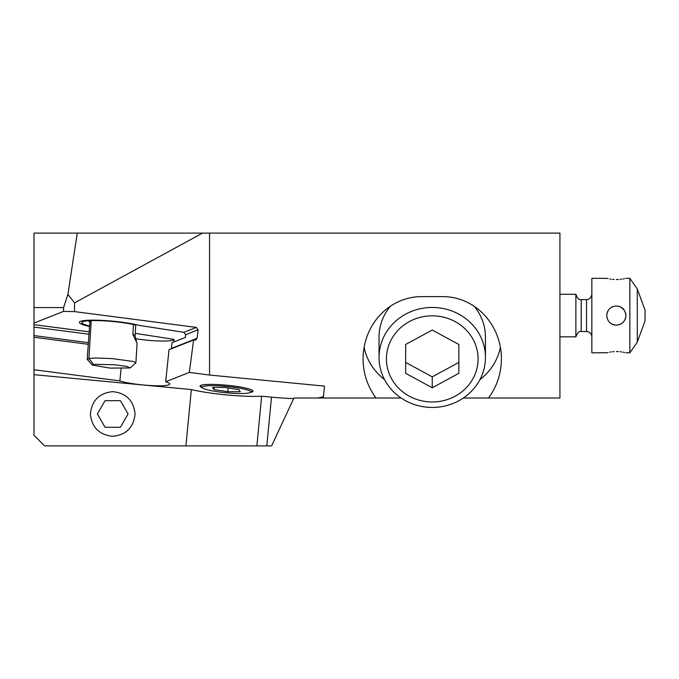 <?xml version="1.0" encoding="UTF-8"?>
<svg xmlns="http://www.w3.org/2000/svg" width="679" height="679" viewBox="0 0 679 679"><rect width="100%" height="100%" fill="white"/><g stroke="black" fill="none" stroke-linecap="round" stroke-linejoin="round"><path stroke-width="1.02" d="M185.919 445.899L191.342 389.559L33.992 374.672L33.992 435.264L44.636 445.899L271.6 445.899L293.931 398.021L323.34 398.021L324.469 386.105L209.539 375.046L209.539 233.101L34.009 233.101L33.992 307.579L63.563 307.579L63.563 311.398L33.992 323.077L33.992 307.579M209.539 233.101L559.929 233.101L559.929 398.021L488.422 398.021A62.273 58.521 -90 0 0 501.408 358.902A62.273 58.521 -90 0 0 442.886 296.63L421.608 296.63A62.273 58.521 -90 0 0 363.087 358.902A62.273 58.521 -90 0 0 376.073 398.021L323.34 398.021M112.731 391.639C99.261 393.065 91.809 400.508 90.383 413.978C91.809 427.447 99.261 434.899 112.731 436.325C126.201 434.899 133.644 427.447 135.07 413.978C133.644 400.508 126.201 393.065 112.731 391.639M293.651 398.607A53.2 6.909 5.5 0 1 271.507 397.147L261.653 396.213A47.878 6.221 5.5 0 1 191.342 389.559M261.653 396.213L256.866 445.899M323.484 396.451A53.2 6.909 5.5 0 1 317.348 398.021M209.539 375.046L189.305 372.415L165.668 381.751A26.6 3.454 -174.5 0 1 169.801 384.051A26.6 3.454 -174.5 0 1 168.901 384.823A26.6 3.454 -174.5 0 1 146.223 385.231A26.6 3.454 -174.5 0 1 119.843 380.885L121.117 368.68M33.992 374.672L33.992 369.749L119.843 380.885M250.381 392.428A26.6 3.454 -174.5 0 0 252.978 391.214A26.6 3.454 -174.5 0 0 226.497 385.197A26.6 3.454 -174.5 0 0 200.016 386.122A26.6 3.454 -174.5 0 0 202.334 387.802M33.992 369.749L33.992 323.077M33.992 337.259L88.126 344.287M171.397 348.768L171.999 342.742L185.359 337.463L185.622 334.739L183.873 332.328L139.102 325.36A33.517 4.354 -174.5 0 0 102.13 320.386A33.517 4.354 -174.5 0 0 79.358 322.33A33.517 4.354 -174.5 0 0 89.212 326.421M185.622 334.739L198.132 329.79L196.35 327.405L74.537 311.602L63.563 311.398M135.231 333.338L174.096 339.39A26.6 3.454 5.5 0 1 173.213 340.086A26.6 3.454 5.5 0 1 135.333 338.677M174.096 339.39L173.841 342.012M198.132 329.79L197.097 338.286L195.79 340.018L193.625 339.984L189.305 372.415M202.52 233.101L74.537 302.868L74.537 311.602M74.537 302.868L67.9 294.414L63.563 307.579M77.253 233.101L67.9 294.414M384.586 379.654A58.521 54.991 0 0 1 364.114 347.308M401.17 398.021L376.073 398.021M463.333 398.021L488.422 398.021M500.389 347.308A58.521 54.991 0 0 1 479.909 379.654M165.668 381.751L169.029 349.702L193.625 339.984M136.403 324.698L135.69 325.029A30.894 4.015 -174.5 0 0 84.85 321.201A30.894 4.015 -174.5 0 0 81.981 322.508A30.894 4.015 -174.5 0 0 89.238 325.92M236.699 387.667A24.469 3.183 5.5 0 1 250.517 392.326A24.469 3.183 5.5 0 1 216.117 391.511A24.469 3.183 5.5 0 1 202.215 387.675A24.469 3.183 5.5 0 1 204.328 386.147A24.469 3.183 5.5 0 1 236.699 387.667M213.885 389.551L227.745 391.715L240.264 391.749L238.932 389.627L225.072 387.463L212.552 387.429L213.885 389.551L214.089 387.437M227.745 391.715L228.11 387.938M93.422 364.309L114.87 364.75L127.143 366.499L130.164 367.959L109.973 368.103L92.293 365.064L93.422 364.309L88.924 358.487L87.336 359.539L92.293 365.064M130.164 367.959L135.902 362.824L133.076 361.44L112.145 358.597L95.756 358.003L88.924 358.487L91.215 320.624M135.902 362.824L137.082 343.285L132.872 334.484L133.474 324.528M89.968 320.675L87.218 359.267M89.484 321.846A23.409 2.674 3.5 0 1 89.059 321.294A23.409 2.674 3.5 0 1 89.823 320.683M559.929 336.843L575.885 336.843L575.885 294.279L559.929 294.279M606.89 278.356L591.85 278.322L591.85 352.8L606.89 352.766M625.894 315.54L625.86 314.75M625.741 313.834L625.639 313.35M624.612 310.77L624.332 310.311M624.281 310.235L620.733 307.061M618.476 306.229L617.839 306.102M608.384 310.201L608.774 309.666M609.267 309.089L609.81 308.538M610.37 308.054L611.278 307.417M611.872 307.078L613.247 306.492M606.746 315.565L606.746 315.557C607.323 309.751 610.514 306.56 616.32 305.983L616.32 305.983C622.125 306.56 625.317 309.751 625.894 315.557C625.317 321.371 622.125 324.562 616.32 325.139L616.32 325.139C610.514 324.562 607.323 321.371 606.746 315.557L606.78 316.363M637.301 342.157L637.301 288.957L645.05 310.244L645.05 320.878L637.301 342.157L629.857 352.8L629.857 278.322L625.894 278.322M616.32 279.57C628.678 278.203 628.678 278.203 616.32 279.57C603.971 278.203 603.971 278.203 616.32 279.57L618.561 279.502M607.289 278.458L608.07 278.636M609.708 278.967L611.066 279.188M612.458 279.366L614.079 279.502M620.182 279.366L621.574 279.188M622.932 278.967L624.578 278.636M606.907 317.322L607.001 317.764M614.164 324.893L614.809 325.012M624.256 320.929L623.899 321.422M623.373 322.041L622.838 322.584M622.27 323.068L621.37 323.696M620.165 324.333L619.401 324.63M617.907 325.003L617.101 325.105M616.32 351.544C628.678 352.91 628.678 352.91 616.32 351.544C603.971 352.91 603.971 352.91 616.32 351.544L618.561 351.62M607.289 352.664L608.07 352.486M609.708 352.146L611.066 351.926M612.458 351.756L614.079 351.62M620.182 351.756L621.574 351.926M622.932 352.146L624.578 352.486M620.19 324.324L620.767 324.044M625.673 317.611L624.79 320.03M624.841 319.928L625.155 319.257M625.308 318.875L625.665 317.653M624.29 310.252L624.672 310.872M625.317 312.272L625.673 313.494M625.732 313.774L625.843 314.564M617.389 325.08L617.822 325.02M620.207 324.316L620.682 324.087M618.662 306.271L619.426 306.501M620.182 306.798L620.759 307.078M622.278 308.062L622.847 308.546M623.39 309.098L623.874 309.666M624.247 310.184L624.79 311.092M625.325 312.289L625.69 313.588M625.724 313.74L625.851 314.606M606.967 313.511L607.849 311.092M607.798 311.194L607.493 311.856M607.34 312.247L606.975 313.469M612.441 306.806L611.906 307.061M613.96 324.842L613.222 324.621M612.407 324.299L611.898 324.053M608.359 320.878L607.977 320.25M613.986 324.842L613.239 324.63M612.458 324.324L611.881 324.044M608.392 320.929L607.909 320.132M120.404 427.278L105.05 427.278L97.369 413.978L105.05 400.678L120.404 400.678L128.085 413.978L120.404 427.278M485.451 357.443A53.2 49.991 0 0 1 432.251 407.442A53.2 49.991 0 0 1 379.052 357.443A53.2 49.991 0 0 1 432.251 307.451A53.2 49.991 0 0 1 485.451 357.443L485.451 337.064A53.2 49.991 180 0 0 474.137 306.246M390.366 306.246A53.2 49.991 180 0 0 379.052 337.064L379.052 357.443M386.419 358.902A45.833 43.066 0 0 1 432.251 315.837A45.833 43.066 0 0 1 478.075 358.902A45.833 43.066 0 0 1 432.251 401.968A45.833 43.066 0 0 1 386.419 358.902M432.251 387.768L405.652 373.331L405.652 344.474L432.251 330.036L458.851 344.474L458.851 373.331L432.251 387.768L432.251 376.845L405.652 362.416L405.652 344.474M458.851 344.474L458.851 362.416L432.251 376.845M266.813 445.899L271.507 397.147M88.228 342.623L33.992 335.587M88.737 334.187L33.992 327.083M88.881 331.793L33.992 324.672M183.873 332.328L196.35 327.405M171.456 348.412L197.097 338.286M136.479 341.545L135.087 335.774A23.409 2.674 -176.5 0 0 132.872 334.484M575.885 336.843C577.439 332.617 579.212 330.843 581.207 331.522L581.207 299.6L586.529 299.6L586.529 331.522C589.762 331.836 591.536 333.61 591.85 336.843M250.517 392.326L252.656 390.603M202.215 387.675L200.458 385.579M135.741 325.012L135.087 335.774M89.093 320.726L89.059 321.294M581.207 331.522L586.529 331.522M637.301 288.957L629.857 278.322M625.894 352.8L629.857 352.8M586.529 299.6C586.189 299.795 590.874 299.948 591.85 294.279M581.207 299.6C579.212 300.279 577.439 298.505 575.885 294.279"/></g></svg>
